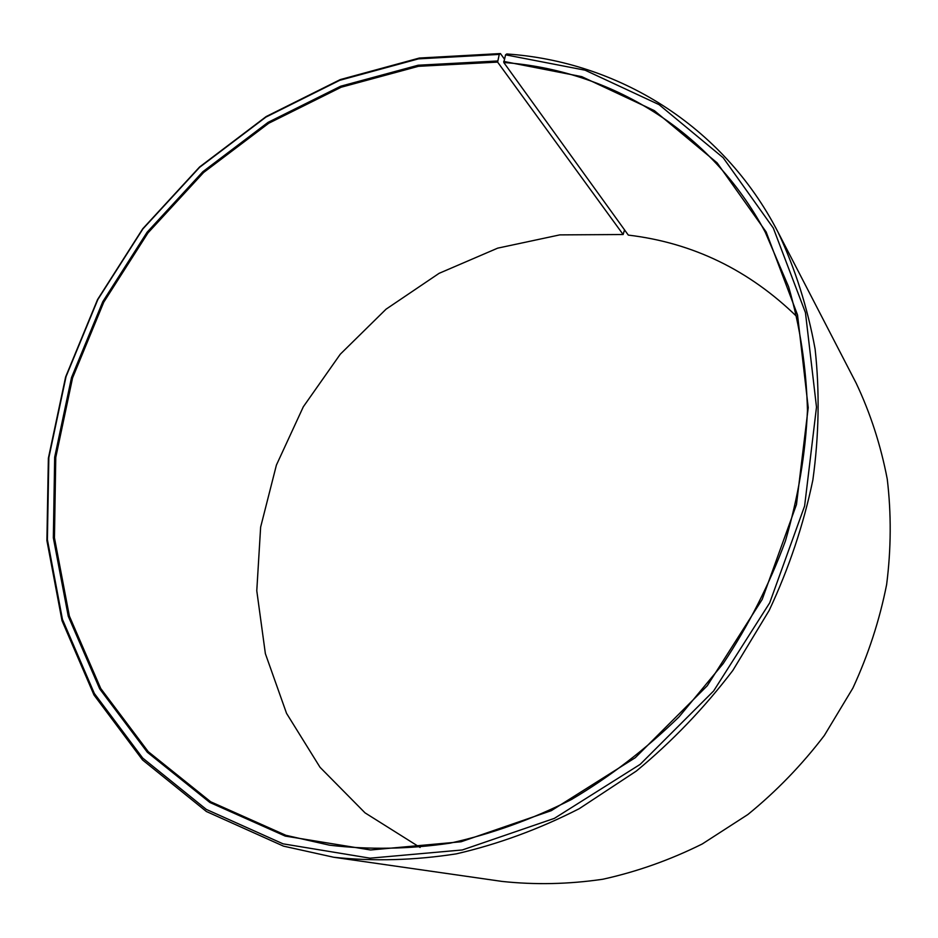 <?xml version="1.0" encoding="UTF-8"?>
<svg xmlns="http://www.w3.org/2000/svg" width="938" height="938" viewBox="0 0 938 938"><rect width="100%" height="100%" fill="white"/><g stroke="black" fill="none" stroke-linecap="round" stroke-linejoin="round"><path stroke-width="1.41" d="M797.171 316.938C749.11 270.062 692.819 242.778 628.308 235.098L503.788 62.518C609.313 69.963 710.711 129.807 765.209 232.096L788.635 286.84C800.044 326.096 806.317 367.25 807.466 410.293C805.519 453.922 798.156 497.527 785.376 541.097C769.547 584.046 748.817 624.896 723.175 663.612L679.018 716.902C645.942 749.052 610.11 776.57 571.523 799.481C531.905 819.425 491.453 833.988 450.158 843.156C408.945 849.171 368.704 849.851 329.461 845.173L285.891 835.301L210.698 801.791L148.251 751.678L100.741 688.504L69.353 615.996L54.451 537.814L55.776 457.392L72.578 377.885L103.766 302.177L147.981 232.905L203.581 172.522L268.702 123.265L341.162 87.234L418.442 66.317L497.609 62.107L499.262 54.416L500.446 53.56L504.374 59.035M420.095 847.46L365.023 812.847L320.034 767.296L286.547 713.361L265.372 653.657L256.778 590.752L260.635 527.121L276.405 465.084L303.314 406.787L340.283 354.212L386.057 309.177L439.101 273.333L497.679 248.148L559.775 234.887L623.137 234.523L497.609 62.107M624.532 229.857L623.137 234.523M503.788 62.518L505.57 54.814L506.778 53.97C616.641 61.427 722.448 124.379 778.036 232.178L856.148 383.126C870.394 413.212 880.759 445.21 887.254 479.095C891.37 513.707 891.17 548.859 886.633 584.55C879.61 620.1 868.354 654.63 852.865 688.14L824.326 735.498C801.838 764.986 776.359 791.32 747.879 814.512L702.245 843.977C670.025 859.994 636.902 871.742 602.853 879.234C568.721 884.241 535.094 884.968 501.994 881.415L333.752 857.262L283.475 846.135L206.419 811.522L142.529 759.932L94.011 695.035L62.014 620.675L46.9 540.581L48.366 458.272L65.625 376.959L97.564 299.539L142.775 228.72L199.618 166.952L266.193 116.535L340.295 79.578L419.368 58.039L500.446 53.56M778.036 232.178C795.154 268.491 807.512 307.453 815.11 349.065C819.753 391.779 819.003 435.42 812.859 480.01C803.585 524.588 789.022 568.053 769.183 610.427L732.824 670.471C704.297 707.944 672.136 741.466 636.339 771.059L579.262 808.673C539.174 829.133 498.195 844.188 456.337 853.85C414.537 860.357 373.676 861.494 333.752 857.262M505.57 54.814L585.101 70.198L659.039 104.622L723.186 157.748L773.299 228.04L805.449 312.612L816.494 407.127L804.616 506.016L769.711 602.829L713.642 690.954L640.15 764.376L554.393 818.358L462.328 849.957L370.053 858.176L283.065 843.837L206.325 809.412L142.693 758.068L94.339 693.463L62.459 619.408L47.392 539.631L48.846 457.638L66.047 376.607L97.869 299.48L142.916 228.895L199.571 167.351L265.9 117.109L339.732 80.305L418.5 58.86L499.262 54.416M503.706 61.404L581.783 76.646L654.302 110.602L717.136 162.884L766.158 231.956L797.535 314.957L808.228 407.643L796.468 504.55L762.207 599.394L707.275 685.737L635.284 757.705L551.286 810.678L461.086 841.773L370.604 849.98L285.246 836.086L209.878 802.482L147.301 752.229L99.698 688.879L68.251 616.207L53.337 537.837L54.674 457.228L71.523 377.545L102.793 301.661L147.102 232.237L202.843 171.713L268.104 122.339L340.717 86.214L418.16 65.226L497.515 60.982"/></g></svg>
